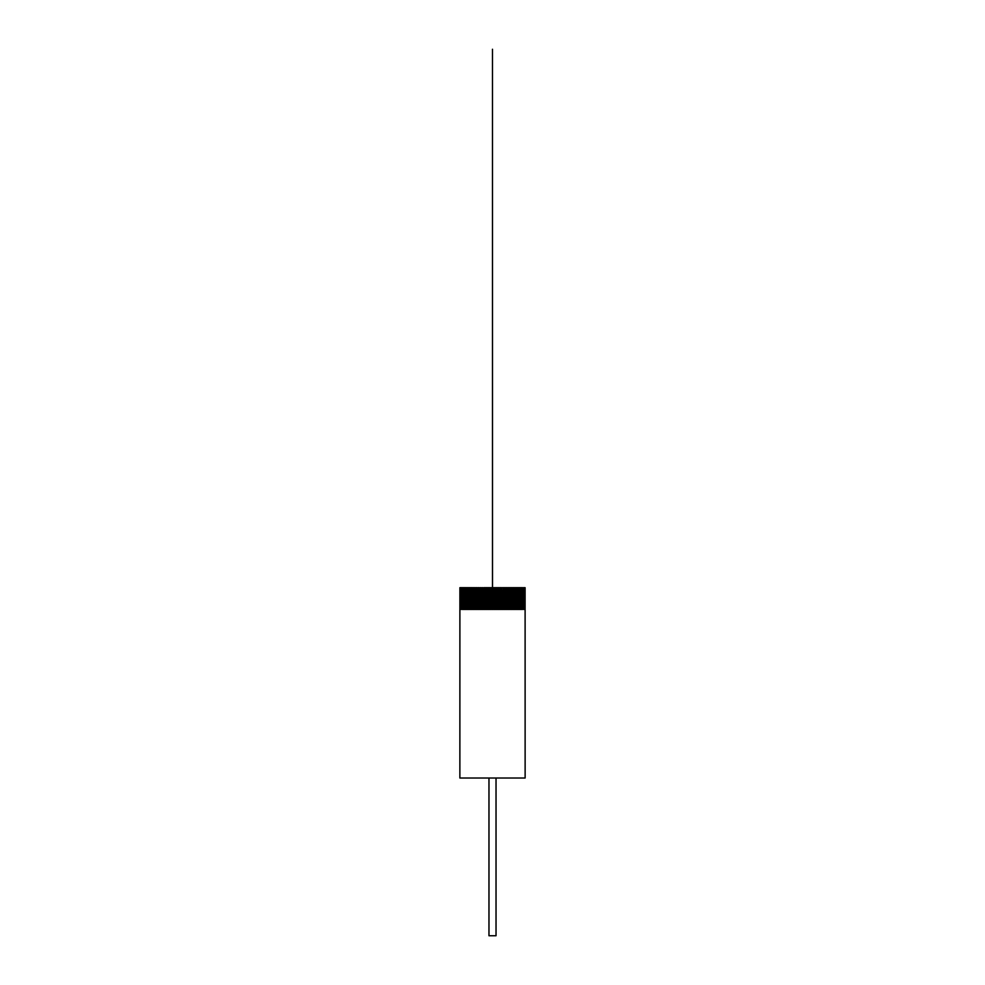 <?xml version="1.0" encoding="UTF-8"?>
<svg xmlns="http://www.w3.org/2000/svg" width="985" height="985" viewBox="0 0 985 985"><rect width="100%" height="100%" fill="white"/><g stroke="black" fill="none" stroke-linecap="round" stroke-linejoin="round"><path stroke-width="1.48" d="M496.034 778.027L496.034 935.75L488.966 935.75L488.966 778.027M459.896 587.676L459.872 778.027L525.128 778.027L525.104 587.676M460.241 587.676L460.241 609.432L460.303 587.676M461.103 587.676L461.103 609.432L460.697 587.676L461.731 587.676L461.731 609.432L461.226 587.676M462.47 587.676L462.47 609.432L461.866 587.676L463.332 587.676L463.332 609.432L462.63 609.432L462.63 587.676M464.304 587.676L464.304 609.432L463.516 609.432L463.516 587.676L465.388 587.676L465.388 609.432L464.514 609.432L464.514 587.676M466.545 587.676L466.582 609.432L465.634 609.432L465.634 587.676L466.545 587.676L466.545 609.432M467.776 587.676L467.887 609.432L466.841 609.432L466.841 587.676L467.776 587.676L467.776 609.432M469.106 587.676L469.279 609.432L468.158 609.432L468.158 587.676L469.106 587.676L469.106 609.432M470.535 587.676L470.768 609.432L469.574 609.432L469.574 587.676L470.535 587.676L470.535 609.432M472.049 587.676L472.332 609.432L471.076 609.432L471.076 587.676L472.049 587.676L472.049 609.432M473.637 587.676L473.982 609.432L472.665 609.432L472.665 587.676L473.637 587.676L473.637 609.432M475.312 587.676L475.706 609.432L474.327 609.432L474.327 587.676L475.312 587.676L475.312 609.432M477.035 587.676L477.503 609.432L476.075 609.432L476.075 587.676L477.035 587.676L477.035 609.432M478.833 587.676L479.35 609.432L477.873 609.432L477.873 587.676L478.833 587.676L478.833 609.432M480.692 587.676L481.246 609.432L479.732 609.432L479.732 587.676L480.692 587.676L480.692 609.432M482.588 587.676L483.192 609.432L481.64 609.432L481.64 587.676L482.588 587.676L482.588 609.432M484.521 587.676L485.174 587.676L485.174 609.432L483.598 609.432L483.598 587.676L484.521 587.676L484.521 609.432M486.491 587.676L487.193 587.676L487.193 609.432L485.58 609.432L485.58 587.676L486.491 587.676L486.491 609.432M488.474 587.676L489.225 587.676L489.225 609.432L487.6 609.432L487.6 587.676L488.474 587.676L488.474 609.432M490.481 587.676L491.269 587.676L491.269 609.432L489.644 609.432L489.644 587.676L490.481 587.676L490.481 609.432M492.475 587.676L492.475 49.25L492.525 587.676L493.313 587.676L493.313 609.432L491.687 609.432L491.687 587.676L492.5 587.676L492.5 609.432M494.519 587.676L495.356 587.676L495.356 609.432L493.731 609.432L493.731 587.676L494.519 587.676L494.519 609.432M496.526 587.676L497.4 587.676L497.4 609.432L495.775 609.432L495.775 587.676L496.526 587.676L496.526 609.432M498.508 587.676L499.42 587.676L499.42 609.432L497.807 609.432L497.807 587.676L498.508 587.676L498.508 609.432M500.478 587.676L501.402 587.676L501.402 609.432L499.826 609.432L499.826 587.676L500.478 587.676L500.478 609.432M502.412 587.676L503.36 587.676L503.36 609.432L501.808 609.432L501.808 587.676L502.412 609.432M504.308 587.676L505.268 587.676L505.268 609.432L503.754 609.432L503.754 587.676L504.308 609.432M506.167 587.676L507.127 587.676L507.127 609.432L505.65 609.432L505.65 587.676L506.167 609.432M507.964 587.676L508.925 587.676L508.925 609.432L507.497 609.432L507.497 587.676L507.964 609.432M509.688 587.676L510.673 587.676L510.673 609.432L509.294 609.432L509.294 587.676L509.688 609.432M511.363 587.676L512.335 587.676L512.335 609.432L511.018 609.432L511.018 587.676L511.363 609.432M512.951 587.676L513.924 587.676L513.924 609.432L512.668 609.432L512.668 587.676L512.951 609.432M514.465 587.676L515.426 587.676L515.426 609.432L514.232 609.432L514.232 587.676L514.465 609.432M515.894 587.676L516.842 587.676L516.842 609.432L515.721 609.432L515.721 587.676L515.894 609.432M517.223 587.676L518.159 587.676L518.159 609.432L517.113 609.432L517.113 587.676L517.223 609.432M518.455 587.676L519.366 587.676L519.366 609.432L518.418 609.432L518.418 587.676L518.455 609.432M519.612 587.676L520.486 587.676L520.486 609.432L519.612 609.432L519.366 587.676M520.696 587.676L521.484 587.676L521.484 609.432L520.696 609.432L520.486 587.676M521.668 587.676L522.37 587.676L522.37 609.432L521.668 609.432L521.484 587.676M522.53 587.676L523.134 609.432L522.37 587.676M523.269 587.676L523.774 609.432L523.134 587.676M523.897 587.676L524.303 609.432L523.774 587.676M524.389 587.676L524.697 609.432L524.303 587.676M524.759 587.676L524.968 609.432L524.697 587.676"/></g></svg>
